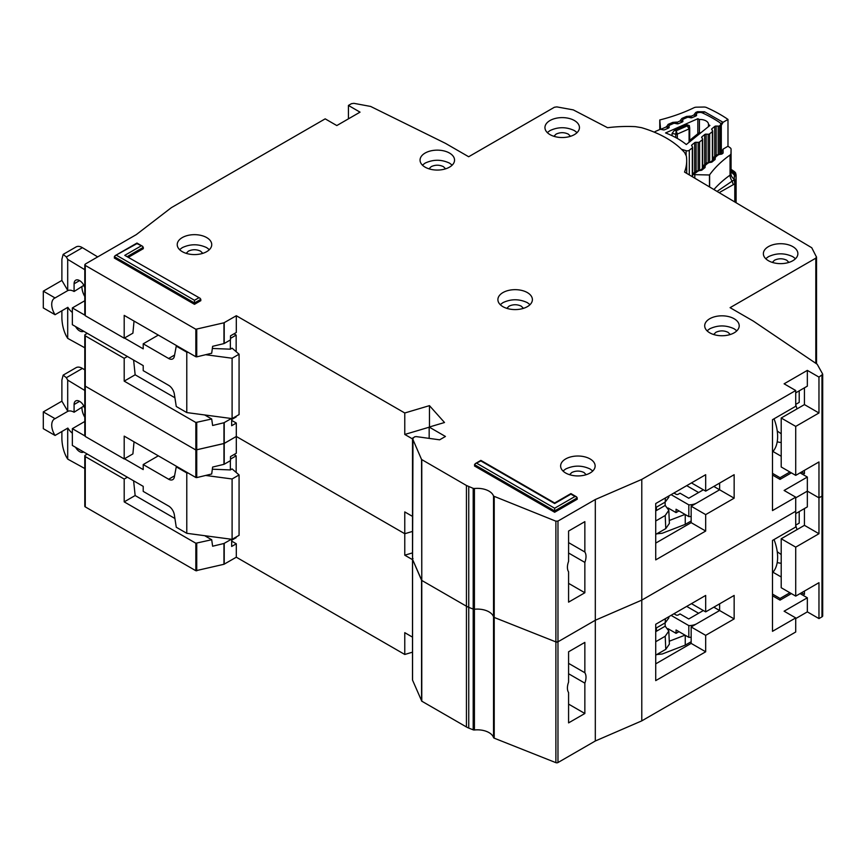 <?xml version="1.0" encoding="UTF-8"?>
<svg xmlns="http://www.w3.org/2000/svg" width="866" height="866" viewBox="0 0 866 866"><rect width="100%" height="100%" fill="white"/><g stroke="black" fill="none" stroke-linecap="round" stroke-linejoin="round"><path stroke-width="1.3" d="M703.365 610.53L688.741 618.973L680.027 613.94L678.284 614.947A1.645 0.953 0 0 1 675.967 614.947L673.932 613.767M668.022 628.705L676.054 633.338L676.054 629.983L688.816 637.344L688.816 625.609A11.496 6.636 0 0 0 696.881 623.661L719.624 610.53L719.624 603.818L719.624 610.53L734.152 618.919L705.682 635.352L705.682 651.784L655.724 680.622L655.724 624.278L705.682 595.44L705.682 611.872L734.152 595.44L734.152 618.919M688.816 637.344A11.496 6.636 0 0 0 691.165 637.203M676.054 633.338L678.966 631.66M713.811 607.174L719.624 610.53L691.165 626.962L705.682 635.352M671.118 615.39L688.816 625.609M685.255 635.298L685.255 645.127L691.165 641.717M685.255 645.127L662.252 653.982L656.688 654.577M698.613 613.269L686.706 606.395M669.266 641.23L685.017 635.157M665.066 622.914L665.207 626.183L668.812 631.033L665.207 636.25L665.781 649.338L669.386 644.12L668.812 631.033M655.724 631.66L656.493 631.217L656.341 627.947M656.493 631.217L665.207 626.183M665.369 618.714L665.207 622.838L668.812 617.967L668.866 616.689M665.207 622.838L655.724 628.305M655.724 641.717L665.207 636.25M665.781 649.338L655.724 655.14M772.494 572.697A38.613 22.289 -120 0 0 774.031 539.55M84.792 468.517L67.7 459.11L66.249 456.674C63.619 451.478 62.168 445.611 61.887 439.062L61.887 431.506M83.829 406.046L74.086 412.238L74.086 404.519A7.805 4.503 60 0 1 75.71 400.947A7.805 4.503 60 0 1 79.607 401.337A7.805 4.503 60 0 1 84.792 408.503M81.934 407.702A13.553 7.826 -120 0 0 84.792 417.239M72.343 433.184A13.553 7.826 -120 0 1 67.829 428.075L55.056 435.457L43.3 428.67L43.3 411.902L61.887 401.164L61.887 380.033L63.164 375.13L76.056 367.682A12.319 7.112 60 0 1 82.422 368.418L84.792 369.847M233.982 454.574L236.158 455.83L236.158 472.435M236.158 536.996L236.158 537.667L231.655 540.265M84.792 421.482L72.343 428.67L72.343 445.438L143.215 486.356L143.215 491.39L168.643 506.058A8.216 4.741 60 0 1 174.337 514.783L176.263 527.232L186.785 533.304L186.785 472.933L176.263 466.861L176.837 466.525M55.056 435.457A13.553 7.826 60 0 1 54.526 418.938A13.553 7.826 60 0 1 55.056 418.679L67.829 411.307L61.887 401.164M74.086 412.238A13.553 7.826 -120 0 0 67.829 411.307M83.721 406.674L83.721 405.84M162.278 511.2A6.571 3.8 60 0 0 161.596 510.767L160.188 509.998M205.643 475.456L232.099 478.974L239.07 474.947L232.099 468.917L230.356 469.924L230.356 460.69M230.356 539.117L230.356 539.843M236.158 455.83L230.497 459.11M158.316 455.83L143.215 464.555L168.643 479.234A8.216 4.741 60 0 0 172.745 479.634A8.216 4.741 60 0 0 174.337 477.101L176.263 466.861M72.343 428.67L84.792 435.858M124.477 458.764L143.215 469.589L143.215 464.555M63.164 375.13L66.346 377.706L67.7 380.109L84.792 390.447M83.634 451.955A7.805 4.503 60 0 1 83.504 452.03A7.805 4.503 60 0 1 75.58 447.311M43.3 411.902L55.056 418.679M67.7 459.11L67.7 428.15M186.785 533.304L232.099 539.345L239.07 535.318L239.07 474.947M212.343 469.199L230.356 469.924M186.785 472.933L188.301 473.139M67.7 411.231L67.7 380.109M232.099 539.345L232.099 478.974M568.583 663.356L584.853 672.752A13.142 7.588 120 0 1 584.853 683.144L568.583 673.748M781.208 554.543L777.235 551.75M412.552 679.68A1.645 0.953 0 0 0 412.497 679.907A1.645 0.953 0 0 0 412.552 680.146L421.774 701.179L466.438 726.964A16.432 9.483 0 0 0 468.755 728.079L473.193 729.832A1.645 0.953 0 0 0 474.416 729.984A16.432 9.483 180 0 1 493.533 737.572A1.645 0.953 0 0 0 494.215 738.178L555.885 762.665A1.645 0.953 0 0 0 557.975 762.545L595.31 740.993L641.782 720.869L795.724 631.996L795.724 617.913L784.109 611.201L807.339 597.789L807.339 611.872L818.965 618.584L821.975 616.841A2.468 1.418 0 0 0 822.7 615.834L822.7 374.35L818.965 377.1L818.965 412.985L804.438 404.595L804.438 387.827M807.339 611.872L795.724 618.584M87.304 454.076L85.269 455.245A1.645 0.953 -0 0 0 84.792 455.917L84.792 506.22A1.645 0.953 0 0 0 85.269 506.891L195.835 570.726L223.958 564.286L236.31 557.206L404.768 654.469L412.497 652.174M85.269 384.818L85.269 386.16L195.835 449.984L224.218 443.435L224.218 464.23L230.497 460.615L230.497 456.588L236.31 453.232L236.31 436.464L404.768 533.727L412.497 531.432L404.768 533.727L404.768 511.925L412.497 516.385M568.583 704.101L584.853 713.497L568.583 722.883L568.583 692.529A13.142 7.588 120 0 1 568.583 682.137L568.583 651.784L584.853 642.388L584.853 672.752M795.724 617.913L772.494 631.325L772.494 540.438L795.724 527.015L795.724 497.171L784.109 490.459L807.339 477.047L807.339 506.891L795.724 513.603M822.592 494.67L821.975 496.099L818.965 497.842L807.339 491.13L795.724 497.842L807.339 491.13L818.965 497.842L818.965 533.727L804.438 525.337L804.438 508.569M224.218 422.651L224.218 443.435L236.31 436.464L223.958 443.544L195.835 449.984L195.835 422.489L211.694 418.992L212.625 425.477L223.958 422.749L231.384 418.505M412.552 558.938A1.645 0.953 0 0 0 412.497 559.165A1.645 0.953 0 0 0 412.552 559.404L412.985 558.505M412.985 437.763L412.552 559.404L421.774 580.437L421.558 459.478L412.552 438.661L414.576 436.832L416.124 436.583L439.625 439.82L445.438 436.464L429.168 427.068L429.168 438.38M421.774 459.694L421.774 580.437L466.438 606.222A16.432 9.483 0 0 0 468.755 607.337L466.438 606.222L466.438 485.48L421.558 459.478M474.416 729.984L474.416 488.511L473.193 488.359L473.193 609.101L468.755 607.337L473.193 609.101A1.645 0.953 0 0 0 474.416 609.253L473.193 609.101L473.193 729.832M474.416 488.511A16.432 9.483 180 0 1 493.533 496.099L493.533 616.83A16.432 9.483 180 0 0 474.416 609.253A16.432 9.483 180 0 1 493.533 616.83A1.645 0.953 0 0 0 494.215 617.447L493.533 616.83L493.533 737.572M494.215 496.705L494.215 617.447L555.885 641.923A1.645 0.953 0 0 0 557.975 641.803L555.885 641.923L555.885 521.18L493.533 496.099M555.885 521.18L557.975 521.072L557.975 641.803L595.31 620.251L641.782 600.127L795.724 511.254L641.782 600.127L641.782 720.869M557.975 762.545L557.975 641.803L595.31 620.251L595.31 740.993M584.853 713.497L584.853 683.144M412.497 552.898L404.768 555.193L404.768 533.727L236.31 436.464L236.31 423.052L231.655 420.367M196.734 422.586L196.734 477.599L211.694 473.994L212.625 467.066L223.958 464.338L223.958 422.749M124.195 458.937L124.195 436.128L195.835 477.491L195.835 449.984L85.269 386.16L85.269 436.464L124.195 458.937L132.899 453.903L134.035 441.812M781.208 538.76L795.724 547.139L795.724 596.111L781.208 587.722L781.208 538.76L804.438 525.337M804.438 591.077L804.438 594.433L801.537 592.755M795.724 547.139L818.965 533.727M795.724 596.111L818.965 582.688L818.965 618.584M412.497 559.653L404.768 555.193M196.734 477.599L195.835 477.491M85.269 435.122L85.269 436.464M236.31 557.206L236.31 543.794L231.655 541.109M404.768 654.469L404.768 632.667L412.497 637.127M795.724 525.121L799.21 523.118L799.21 511.59M797.034 529.624L795.724 525.478M781.208 563.268A41.081 23.718 60 0 1 777.203 562.532M772.937 572.22L781.208 576.994M655.724 663.854L691.165 643.395L691.165 626.962M691.447 603.656L705.682 611.872M789.911 592.755L780.039 598.46L772.494 594.098M133.613 480.814L135.15 495.536L124.195 501.869L124.195 479.06L127.389 477.209M124.195 501.869L195.835 543.231L211.694 539.735L212.625 546.219L223.958 543.491L231.384 539.247M135.15 495.536L174.91 518.496M204.701 535.697L211.694 539.735M124.195 479.06L85.269 456.588A1.645 0.953 -0 0 1 84.792 455.917M236.31 543.794L231.655 546.468L231.655 539.291M791.372 593.589L780.039 600.138L780.039 598.46M772.494 595.776L780.039 600.138M807.339 597.789L800.087 593.589M691.165 643.395L705.682 651.784M686.121 155.09L686.121 150.695A2.468 1.418 0 0 0 689.055 150.435A2.468 1.418 0 0 0 689.293 150.273L692.324 147.826A1.645 0.953 180 0 0 692.627 147.274A1.645 0.953 180 0 0 692.497 146.906L691.717 145.813A1.645 0.953 180 0 1 691.588 145.456A1.645 0.953 180 0 1 691.902 144.903L694.662 142.674A1.645 0.953 180 0 1 696.102 142.273L698.148 142.349L698.148 170.775M699.425 132.693L699.425 119.497A8.422 4.86 180 0 1 708.496 124.347A8.422 4.86 180 0 1 708.485 124.563L708.485 126.598M695.474 116.163L694.131 114.55A2.468 2.003 -8.2 0 1 696.394 115.665L696.394 113.933L696.589 115.113A1.645 0.953 180 0 1 696.6 115.2A1.645 0.953 180 0 1 696.134 115.86A1.645 0.953 180 0 1 695.95 115.957L692.172 117.624A1.645 0.953 180 0 1 690.603 117.754L688.665 117.343A1.645 0.953 180 0 0 687.095 117.473L683.328 119.129A1.645 0.953 180 0 0 682.679 119.887A1.645 0.953 180 0 0 682.689 119.984L682.906 121.143A1.645 0.953 180 0 1 682.906 121.251A1.645 0.953 180 0 1 682.451 121.911A1.645 0.953 180 0 1 682.256 122.009L678.457 123.654A1.645 0.953 180 0 1 676.909 123.784L674.95 123.373A1.645 0.953 180 0 0 673.391 123.513L669.602 125.18A1.645 0.953 180 0 0 668.963 125.938A1.645 0.953 180 0 0 668.963 126.025L669.158 127.205A1.645 0.953 180 0 1 669.169 127.291A1.645 0.953 180 0 1 668.704 127.952A1.645 0.953 180 0 1 668.52 128.049L664.742 129.716A1.645 0.953 180 0 1 663.172 129.846L661.245 129.424A1.645 0.953 180 0 0 659.675 129.564L655.53 131.383A2.468 1.418 180 0 0 654.599 132.281M686.121 150.695L681.466 149.255M708.485 124.563A116.661 67.353 180 0 1 709.904 125.462L686.283 144.535A77.55 44.772 0 0 0 665.553 132.942L697.834 118.707A116.661 67.353 180 0 1 699.425 119.497M706.147 163.089L706.147 134.154A1.645 0.953 180 0 0 704.686 134.555L701.958 136.796A1.645 0.953 180 0 0 701.655 137.337A1.645 0.953 180 0 0 701.774 137.694L702.543 138.809A1.645 0.953 180 0 1 702.662 139.166A1.645 0.953 180 0 1 702.358 139.718L699.587 141.948A1.645 0.953 180 0 1 698.148 142.349M706.147 134.154L708.172 134.241L708.172 162.689M711.96 129.857L711.96 128.688A1.645 0.953 180 0 0 711.657 129.24A1.645 0.953 180 0 0 711.776 129.608L712.566 130.701A1.645 0.953 180 0 1 712.686 131.058A1.645 0.953 180 0 1 712.382 131.61L709.622 133.84A1.645 0.953 180 0 1 708.172 134.241M711.96 128.688L714.721 126.458A1.645 0.953 180 0 1 716.16 126.057L718.206 126.133L718.206 154.603M696.394 113.933A1.645 0.953 180 0 1 696.383 113.847A1.645 0.953 180 0 1 697.033 113.089L697.433 112.916A4.103 2.371 180 0 1 702.499 112.948A127.334 73.513 0 0 1 719.733 122.582A4.103 2.371 180 0 1 720.707 124.119A4.103 2.371 180 0 1 719.949 125.505L719.646 125.743A1.645 0.953 180 0 1 718.206 126.133M697.834 133.765L697.834 118.707M672.081 135.713L672.081 133.418L674.387 130.387L687.03 124.812L689.325 125.548L689.715 128.06A1.645 0.953 180 0 1 689.726 128.146L689.726 128.146A1.645 0.953 180 0 1 689.26 128.807A1.645 0.953 180 0 1 689.076 128.904L687.214 125.916L689.715 128.06M672.081 133.418L675.761 134.208L676.205 130.777L677.331 134.078L689.076 128.904L689.076 142.284M692.15 139.805L689.563 141.937A1.645 0.953 180 0 1 689.433 141.569L689.433 141.992M699.771 133.689L700.421 133.126M700.951 132.693L698.732 133.039L700.074 133.115L692.01 139.621L690.267 139.881L689.433 141.569M703.365 489.788L688.741 498.231L680.027 493.198L678.284 494.205A1.645 0.953 0 0 1 675.967 494.205L673.932 493.025M668.022 507.963L676.054 512.596L676.054 509.24L688.816 516.612L688.816 504.867A11.496 6.636 0 0 0 696.881 502.919L719.624 489.788L719.624 483.076L719.624 489.788L734.152 498.177L705.682 514.61L705.682 531.042L655.724 559.891L655.724 503.536L705.682 474.698L705.682 491.13L734.152 474.698L734.152 498.177M688.816 516.612A11.496 6.636 0 0 0 691.165 516.461M676.054 512.596L678.966 510.918M713.811 486.432L719.624 489.788L691.165 506.22L705.682 514.61M671.118 494.648L688.816 504.867M685.255 514.556L685.255 524.385L691.165 520.986M685.255 524.385L662.252 533.24L656.688 533.846M698.613 492.527L686.706 485.653M669.266 520.488L685.017 514.415M665.066 502.172L665.207 505.441L668.812 510.291L665.207 515.508L665.781 528.596L669.386 523.378L668.812 510.291M655.724 510.918L656.493 510.475L656.341 507.205M656.493 510.475L665.207 505.441M665.369 497.972L665.207 502.096L668.812 497.225L668.866 495.947M665.207 502.096L655.724 507.563M655.724 520.986L665.207 515.508M665.781 528.596L655.724 534.398M772.494 451.955A38.613 22.289 -120 0 0 774.031 418.808M84.792 347.775L67.7 338.368L66.249 335.932C63.619 330.736 62.168 324.869 61.887 318.32L61.887 310.764M83.829 285.304L74.086 291.496L74.086 283.777A7.805 4.503 60 0 1 75.71 280.205A7.805 4.503 60 0 1 79.607 280.595A7.805 4.503 60 0 1 84.792 287.761M81.934 286.96A13.553 7.826 -120 0 0 84.792 296.497M72.343 312.442A13.553 7.826 -120 0 1 67.829 307.333L55.056 314.715L43.3 307.928L43.3 291.16L61.887 280.422L61.887 259.291L63.164 254.388L76.056 246.951A12.319 7.112 60 0 1 82.422 247.676L97.685 256.899M233.982 333.832L236.158 335.088L236.158 351.693M236.158 416.254L236.158 416.925L231.655 419.534M84.792 300.74L72.343 307.928L72.343 324.696L143.215 365.614L143.215 370.648L168.643 385.327A8.216 4.741 60 0 1 174.337 394.041L176.263 406.49L186.785 412.573L186.785 352.202L176.263 346.119L176.837 345.783M55.056 314.715A13.553 7.826 60 0 1 54.526 298.196A13.553 7.826 60 0 1 55.056 297.947L67.829 290.565L61.887 280.422M74.086 291.496A13.553 7.826 -120 0 0 67.829 290.565M83.721 285.932L83.721 285.098M162.278 390.458A6.571 3.8 60 0 0 161.596 390.036L160.188 389.256M205.643 354.714L232.099 358.232L239.07 354.205L232.099 348.175L230.356 349.182L230.356 339.948M230.356 418.375L230.356 419.101M236.158 335.088L230.497 338.368M158.316 335.088L143.215 343.813L168.643 358.492A8.216 4.741 60 0 0 172.745 358.892A8.216 4.741 60 0 0 174.337 356.359L176.263 346.119M72.343 307.928L84.792 315.116M124.477 338.021L143.215 348.846L143.215 343.813M63.164 254.388L66.346 256.964L67.7 259.367L84.792 269.705M83.634 331.213A7.805 4.503 60 0 1 83.504 331.288A7.805 4.503 60 0 1 75.58 326.569M43.3 291.16L55.056 297.947M67.7 338.368L67.7 307.408M186.785 412.573L232.099 418.603L239.07 414.576L239.07 354.205M212.343 348.457L230.356 349.182M186.785 352.202L188.301 352.397M67.7 290.489L67.7 259.367M232.099 418.603L232.099 358.232M577.092 132.595L574.396 130.593C566.267 126.772 558.137 126.772 549.997 130.593L547.312 132.595M574.396 120.526A17.255 9.959 0 0 0 555.593 118.371A17.255 9.959 0 0 0 544.941 127.573A17.255 9.959 0 0 0 549.997 134.609A17.255 9.959 0 0 0 568.8 136.774A17.255 9.959 0 0 0 579.451 127.573A17.255 9.959 0 0 0 574.396 120.526M553.883 136.298L556.102 134.111C560.161 132.206 564.231 132.206 568.302 134.111L570.51 136.298M452.193 165.135L449.497 163.122C441.368 159.312 433.238 159.312 425.098 163.122L422.413 165.135M449.497 153.055A17.255 9.959 0 0 0 430.705 150.901A17.255 9.959 0 0 0 420.053 160.102A17.255 9.959 0 0 0 425.098 167.149A17.255 9.959 0 0 0 443.901 169.303A17.255 9.959 0 0 0 454.553 160.102A17.255 9.959 0 0 0 449.497 153.055M428.995 168.827L431.203 166.64C435.262 164.735 439.333 164.735 443.403 166.64L445.611 168.827M795.508 258.707L792.823 256.693C784.693 252.883 776.553 252.883 768.423 256.693L765.728 258.707M792.823 246.637A17.255 9.959 0 0 0 774.02 244.472A17.255 9.959 0 0 0 763.368 253.673A17.255 9.959 0 0 0 768.423 260.72A17.255 9.959 0 0 0 787.226 262.874A17.255 9.959 0 0 0 797.878 253.673A17.255 9.959 0 0 0 792.823 246.637M772.31 262.409L774.518 260.211C778.588 258.306 782.658 258.306 786.718 260.211L788.937 262.409M736.836 330.812L734.152 328.799C726.022 324.988 717.882 324.988 709.752 328.799L707.057 330.812M734.152 318.742A17.255 9.959 0 0 0 715.348 316.577A17.255 9.959 0 0 0 704.697 325.789A17.255 9.959 0 0 0 709.752 332.825A17.255 9.959 0 0 0 728.555 334.99A17.255 9.959 0 0 0 739.207 325.789A17.255 9.959 0 0 0 734.152 318.742M713.638 334.514L715.846 332.327C719.917 330.411 723.976 330.411 728.046 332.327L730.265 334.514M530.035 304.659L527.34 302.645C519.21 298.824 511.081 298.824 502.94 302.645L500.256 304.659M527.34 292.578A17.255 9.959 0 0 0 508.537 290.424A17.255 9.959 0 0 0 497.896 299.625A17.255 9.959 0 0 0 502.94 306.672A17.255 9.959 0 0 0 521.743 308.826A17.255 9.959 0 0 0 532.395 299.625A17.255 9.959 0 0 0 527.34 292.578M506.827 308.35L509.046 306.163C513.105 304.258 517.175 304.258 521.245 306.163L523.454 308.35M568.583 542.614L584.853 552.01A13.142 7.588 120 0 1 584.853 562.402L568.583 553.006M816.541 363.817L816.541 257.17L811.756 247.752L684.541 172.074A92.835 53.595 0 0 0 686.695 160.611A92.835 53.595 0 0 0 686.359 156.075L684.627 152.578A98.583 56.918 0 0 0 666.474 138.138A98.583 56.918 0 0 0 641.457 127.648L635.395 126.653A92.835 53.595 0 0 0 607.575 127.713L573.292 109.885L556.86 106.897L554.402 107.254L468.668 156.746L445.438 143.334L370.637 106.442L353.913 103.335L351.434 103.693L348.424 105.436L360.04 112.147L336.809 125.559L325.183 118.848L171.327 207.678L136.308 234.61L85.269 264.076L85.269 265.418L195.835 329.253L223.958 322.801L236.31 315.722L404.768 412.985L429.46 405.645L444.507 422.511L429.168 427.068M592.777 471.007L590.082 468.993C581.952 465.183 573.822 465.183 565.682 468.993L562.987 471.007M590.082 458.937A17.255 9.959 0 0 0 571.279 456.772A17.255 9.959 0 0 0 560.627 465.973A17.255 9.959 0 0 0 565.682 473.02A17.255 9.959 0 0 0 584.485 475.174A17.255 9.959 0 0 0 595.137 465.973A17.255 9.959 0 0 0 590.082 458.937M209.366 249.646L206.682 247.644C198.552 243.822 190.412 243.822 182.282 247.644L179.587 249.646M206.682 237.576A17.255 9.959 0 0 0 187.879 235.422A17.255 9.959 0 0 0 177.227 244.623A17.255 9.959 0 0 0 182.282 251.66A17.255 9.959 0 0 0 201.085 253.825A17.255 9.959 0 0 0 211.737 244.623A17.255 9.959 0 0 0 206.682 237.576M781.208 433.801L777.235 431.008M569.568 474.709L571.787 472.511C575.847 470.606 579.917 470.606 583.987 472.511L586.195 474.709M186.168 253.348L188.377 251.162C192.447 249.256 196.517 249.256 200.576 251.162L202.796 253.348M795.724 475.369L781.208 466.98L781.208 418.018L795.724 426.397L795.724 475.369L818.965 461.957L818.965 497.842L821.975 496.099A2.468 1.418 0 0 0 822.7 495.092M557.975 521.072L595.31 499.52L595.31 620.251L641.782 600.127L641.782 479.396L795.724 390.512L784.109 383.811L807.339 370.388L807.339 386.149L795.724 392.861M494.215 738.178L494.215 617.447L555.885 641.923L555.885 762.665M421.774 701.179L421.774 580.437L466.438 606.222L466.438 726.964M412.552 680.146L412.552 559.404L421.558 580.22L421.558 700.962M84.792 435.793L84.792 385.489A1.645 0.953 0 0 0 85.269 386.16L85.269 335.846L124.195 358.318L127.389 356.478M224.218 322.704L224.218 343.499L230.497 339.873L230.497 335.846L236.31 332.49L236.31 315.722M568.583 583.359L584.853 592.755L568.583 602.141L568.583 571.787A13.142 7.588 120 0 1 568.583 561.395L568.583 531.042L584.853 521.646L584.853 552.01M795.724 497.171L772.494 510.583L772.494 419.696L795.724 406.273L795.724 390.512M348.424 118.848L348.424 105.436M807.339 370.388L818.965 377.1M200.187 298.337L124.769 255.351L200.187 298.337L200.869 300.632L194.482 304.323L114.312 258.036L114.994 255.741L136.969 243.617L142.684 246.355L143.355 248.65L128.742 257.083M574.981 496.499L576.626 496.889L577.297 499.184L554.651 512.261L474.481 465.973L475.163 463.689L480.868 460.95L554.651 503.536L570.91 494.15L574.981 496.499L554.651 508.234L476.809 463.288M85.269 264.076L85.269 315.722L124.195 338.195L124.195 315.386L195.835 356.749L195.835 329.253M473.193 488.359L466.438 485.48M595.31 499.52L641.782 479.396M822.592 373.928L817.223 364.272L753.323 321.091L730.081 307.668L815.815 258.176L816.432 256.758M554.651 512.261L554.651 508.234M194.482 304.323L194.482 300.296L116.639 255.351M584.853 592.755L584.853 562.402M429.46 426.981L429.46 405.645M429.168 427.198L404.768 434.451L404.768 412.985M196.734 329.351L196.734 356.857L211.694 353.252L212.625 346.324L223.958 343.596L223.958 322.801M87.304 333.334L85.269 334.503A1.645 0.953 -0 0 0 84.792 335.174A1.645 0.953 -0 0 0 85.269 335.846M781.208 418.018L804.438 404.595M804.438 470.335L804.438 473.691L801.537 472.013M795.724 426.397L818.965 412.985M412.497 438.91L404.768 434.451M196.734 356.857L195.835 356.749M134.035 321.07L132.899 333.161L124.195 338.195M85.269 314.38L85.269 315.722M795.724 404.39L799.21 402.376L799.21 390.847M797.034 408.882L795.724 404.736M781.208 442.526A41.081 23.718 60 0 1 777.203 441.79M772.937 451.478L781.208 456.252M655.724 543.112L691.165 522.653L691.165 506.22M691.447 482.914L705.682 491.13M789.911 472.013L780.039 477.718L772.494 473.356M124.195 358.318L124.195 381.127L195.835 422.489M133.613 360.072L135.15 374.794L124.195 381.127M135.15 374.794L174.91 397.754M204.701 414.955L211.694 418.992M236.31 423.052L231.655 425.726L231.655 418.549M791.372 472.858L780.039 479.396L780.039 477.718M772.494 475.033L780.039 479.396M807.339 477.047L800.087 472.858M691.165 522.653L705.682 531.042M719.191 192.631L734.79 183.819L734.195 179.749L717.091 191.386M736.057 175.939L736.1 202.655L736.1 174.954A4.103 2.371 180 0 1 736.1 174.954L734.141 171.695L733.047 171.251L736.057 175.939L735.883 182.239L734.249 179.089A8.216 6.712 -178.6 0 1 730.969 173.687L731.077 169.422A8.216 6.712 -178.6 0 0 734.357 174.813L734.249 179.089L735.894 181.784M733.166 184.328L732.214 181.2A8.216 5.207 -125.5 0 1 730.049 175.149A4.103 2.371 0 0 0 730.969 173.687L730.969 153.563A4.103 2.371 180 0 1 730.049 155.025L730.049 175.149A139.664 80.635 180 0 0 713.941 189.513M697.173 171.782L693.482 174.402A2.468 1.418 0 0 0 694.792 174.651L709.481 174.986L709.481 186.861M709.611 186.948L709.611 174.824A4.103 2.371 180 0 1 709.481 174.986M709.611 174.824A139.664 80.635 180 0 1 730.049 155.025M694.131 114.55L695.766 112.45L697.509 111.703L704.556 111.768L723.067 122.301L727.981 119.411L727.981 146.235A137.196 79.207 180 0 1 730.179 147.783A4.103 2.371 180 0 1 731.077 149.266L730.969 153.563M736.003 177.508A4.103 3.356 -178.6 0 0 734.357 174.813L733.502 172.247A8.216 5.25 -54.1 0 1 731.824 171.63L731.077 169.39L731.077 149.266A4.103 2.371 180 0 1 731.077 149.298L731.077 169.422A4.103 2.371 0 0 0 731.077 169.39A4.103 2.371 0 0 0 731.077 169.346L734.346 171.555A4.103 2.587 -55 0 1 734.812 172.053M727.981 146.235L723.067 149.136L721.302 152.178L721.302 125.353L723.067 122.301M693.482 174.402L692.605 174.098M659.773 129.521L659.773 119.963L660.606 129.37M702.997 166.337L703.517 165.2L705.27 164.941L705.043 167.56L701.698 170.245L696.134 171.132L692.627 173.936M707.251 163.696L702.813 167.257L703.224 167.831A1.645 0.953 180 0 1 703.246 167.852A2.468 1.862 144.7 0 1 705.509 165.276M713.075 158.251L713.595 157.114L715.348 156.865L715.121 159.485L711.776 162.159L706.212 163.046L702.694 166.889A1.645 0.953 180 0 0 702.813 167.257L702.813 168.199M717.329 155.609L712.891 159.171L713.303 159.745A1.645 0.953 180 0 1 713.324 159.777L713.303 159.745A2.468 1.862 144.7 0 1 715.587 157.201M723.067 149.136L723.121 153.055L721.854 154.072L716.29 154.96L712.772 158.814A1.645 0.953 180 0 1 712.772 158.803A1.645 0.953 180 0 0 712.891 159.171L712.891 160.113M667.946 128.298L666.539 126.826L661.072 129.186A2.468 1.418 180 0 1 660.606 128.439M727.981 119.411A137.196 79.207 0 0 0 706.515 107.536A4.103 2.371 180 0 0 703.885 107.038L696.491 107.178A4.103 2.371 180 0 0 693.98 107.73A139.664 80.635 180 0 1 660.054 119.887A4.103 2.371 0 0 0 659.773 119.963M731.11 169.92A142.674 82.367 180 0 1 733.047 171.251A4.103 2.587 -55 0 1 734.346 171.555L735.505 172.789A4.103 3.161 148.7 0 0 734.141 171.695M690.743 117.776L691.057 116.25L694.186 114.907L696.188 115.828M681.715 122.236L680.308 120.504L681.943 118.415L686.532 116.434L690.473 116.12L691.837 117.733M676.909 123.784L677.244 122.214L680.362 120.872L682.451 121.9M668.693 127.962L666.539 126.826L668.13 124.368L672.709 122.398L676.649 122.084L678.046 123.784M79.607 401.337L74.086 404.519M168.643 479.234L174.586 475.802M82.422 368.418L66.346 377.706M821.975 375.357L821.975 616.841M468.755 728.079L468.755 486.595M224.218 564.177L224.218 543.383M223.958 564.286L223.958 543.491M196.734 570.835L196.734 543.328M195.835 570.726L195.835 543.231M85.269 506.891L85.269 456.588M689.293 174.889L689.293 150.273M692.324 176.686L692.324 147.826M719.949 125.505L719.949 154.364M689.693 127.789L689.726 140.509L689.715 128.244M687.03 124.812L687.214 125.916L676.205 130.777L674.387 130.387M677.331 138.441L677.331 134.078A1.645 0.953 0 0 1 675.761 134.219L675.761 137.575M719.646 125.743L719.646 154.462M691.902 144.903L691.902 146.073M716.16 155.057L716.16 126.057M694.662 142.674L694.662 172.312M714.721 156.216L714.721 126.458M696.102 142.273L696.102 171.154M699.587 170.602L699.587 141.948M702.358 168.567L702.358 139.718M712.382 131.61L712.382 160.524M709.622 133.84L709.622 162.527M701.958 136.796L701.958 137.954M704.686 134.555L704.686 164.259M79.607 280.595L74.086 283.777M168.643 358.492L174.586 355.06M82.422 247.676L66.346 256.964M577.297 497.842L554.651 510.918L474.481 464.631M200.869 299.29L194.482 302.981L114.312 256.693M143.355 247.308L127.573 256.412M815.815 363.319L815.815 258.176M198.552 297.947L194.482 300.296M141.039 245.966L124.769 255.351M735.883 202.525L735.883 182.239A4.103 2.371 180 0 1 735.591 183.083A4.103 2.371 180 0 1 734.79 183.819L734.79 201.875M735.591 183.083A4.103 3.118 -145.3 0 0 734.639 180.658M735.797 173.514A4.103 3.161 148.7 0 0 735.505 172.789L736.1 174.921M694.792 178.158L694.792 174.651M698.093 171.23L696.134 171.132M701.698 170.245A2.468 1.635 -128.7 0 0 700.161 170.331L698.191 170.775M705.043 167.56A2.468 1.635 -128.7 0 0 703.495 167.658L700.161 170.331M708.172 163.144L706.212 163.046M711.776 162.159A2.468 1.635 -128.7 0 0 710.239 162.245L708.269 162.689M715.121 159.485A2.468 1.635 -128.7 0 0 713.573 159.571L710.239 162.245M718.25 155.057L716.29 154.96M721.854 154.072A2.468 1.635 -128.7 0 0 720.306 154.17L718.347 154.603M723.121 153.055A2.468 1.635 -128.7 0 0 721.584 153.152L721.746 153.13M721.302 152.178A3.291 1.894 180 0 1 721.735 153.044M722.872 122.16A2.468 1.548 124.7 0 0 720.977 125.083A3.291 1.894 180 0 1 721.302 125.353M704.556 111.768A2.468 1.267 114.9 0 0 703.365 113.349M720.707 124.899A127.746 73.751 180 0 1 720.977 125.083L720.977 153.628M697.509 111.703A2.468 1.202 66.7 0 1 698.299 112.623M695.766 112.45A2.468 1.202 66.7 0 1 696.578 113.403M690.473 116.12A2.468 0.725 102.6 0 0 689.856 117.592M686.532 116.434A2.468 1.202 66.7 0 1 687.333 117.386M681.943 118.415A2.468 1.202 66.7 0 1 682.83 119.497M680.308 120.504A2.468 2.003 -8.2 0 1 682.635 121.77M676.649 122.084A2.468 0.725 102.6 0 0 676.021 123.6M672.709 122.398A2.468 1.202 66.7 0 1 673.575 123.448M668.13 124.368A2.468 1.202 66.7 0 1 669.082 125.581M666.484 126.468A2.468 2.003 -8.2 0 1 668.866 127.843M412.497 438.434L412.497 679.907M720.707 153.845L720.707 124.119M692.627 176.87L692.627 147.274M696.383 115.643L696.383 113.847M698.732 133.039L690.267 139.881M712.686 160.286L712.686 131.058M702.662 168.329L702.662 139.166M686.695 160.611L686.695 173.352M576.626 496.889L570.91 493.588L554.651 502.984L480.868 460.387L475.163 463.689M142.684 246.355L136.969 243.054L114.994 255.741M84.792 315.051L84.792 264.747M84.792 385.489L84.792 335.174M713.422 160.102L713.595 159.55M720.306 154.17L721.584 153.152M702.694 168.296L702.694 166.889M712.772 160.21L712.772 158.814"/></g></svg>
